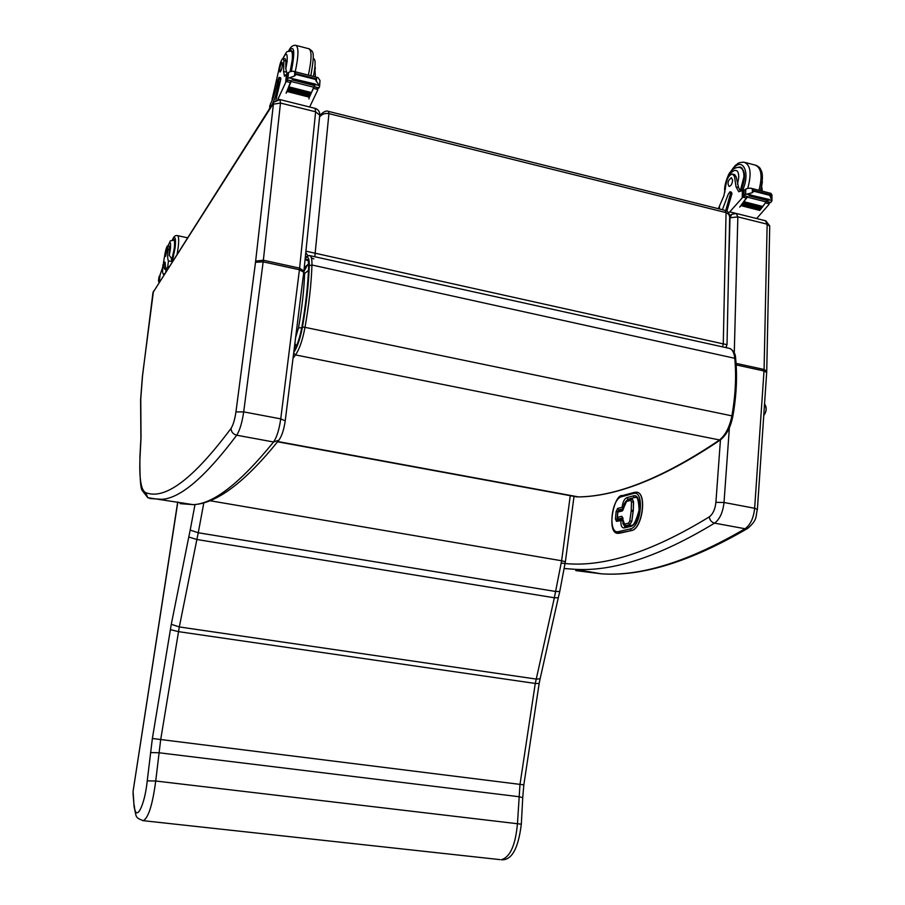 <?xml version="1.0" encoding="UTF-8"?>
<svg xmlns="http://www.w3.org/2000/svg" width="905" height="905" viewBox="0 0 905 905"><rect width="100%" height="100%" fill="white"/><g stroke="black" fill="none" stroke-linecap="round" stroke-linejoin="round"><path stroke-width="1.36" d="M301.738 327.893L298.514 327.791L295.618 337.542M307.666 264.633L303.831 271.647M328.662 111.439L724.984 210.356L726.059 212.607L728.83 214.327L729.668 216.861L727.032 344.613L723.265 343.9L722.563 346.875M319.578 116.892C322.123 114.03 325.246 112.944 328.934 113.645L328.515 111.406C326.388 110.308 323.504 111.643 319.838 115.433L319.838 115.421M305.777 252.597L307.904 255.674M311.422 258.049L313.809 258.853M314.804 256.737L328.934 113.645L726.059 212.607L723.265 343.9L305.924 251.171M152.968 292.587L273.615 102.231L255.515 262.258L235.945 411.933C234.836 419.468 233.207 424.943 231.069 428.359C193.387 478.869 164.936 500.295 145.705 492.637C140.965 490.442 139.076 478.417 140.037 456.573L141.033 437.737L140.75 399.162L142.526 375.914L152.968 292.587L272.925 104.233M140.886 438.495L141.033 437.737M140.614 400.168L140.75 399.162M559.765 591.485L558.272 597.764L554.358 597.786L535.274 683.456L519.979 784.499L517.49 823.256C515.556 845.134 510.137 857.307 501.223 859.75C511.597 860.644 518.294 848.788 521.314 824.183L155.717 781.015L160.671 739.747L179.314 626.939L171.294 624.303L152.368 738.491L147.232 780.857L155.717 781.015C152.628 804.364 148.522 817.6 143.375 820.699C134.709 817.453 136.7 817.453 134.121 806.932L133.035 793.233M570.297 495.408L561.62 560.761L565.365 561.722L559.776 591.429L555.84 591.519L198.263 532.751L203.829 502.75M209.858 500.703L561.62 560.761L554.358 597.786L196.871 539.504L198.263 532.751L190.197 530.115L188.772 537.004L196.871 539.504L179.314 626.939L536.167 679.078L540.115 678.841L558.261 597.82M133.08 791.332L177.821 502.049M732.971 174.167L734.634 174.597L736.15 176.826L734.475 176.396L732.439 174.032C729.147 174.823 726.998 178.364 725.98 184.665L723.864 195.899L718.332 208.704M725.708 210.582L730.629 193.138L729.973 191.77L728.197 194.337L722.382 209.711M756.637 218.546L768.899 204.53L768.741 202.177M766.297 201.668L759.657 210.401M770.54 197.335L770.585 193.546L769.702 195.31L771.886 200.548L771.32 201.781L770.698 202.46L766.501 201.396L762.757 206.555M762.157 207.336L761.501 208.161M760.901 208.897L760.245 209.7M766.116 201.917L747.315 197.154L739.736 207.121L746.354 198.037L742.869 197.166L728.683 213.06M735.98 213.41L730.199 211.962M762.282 207.369L762.757 206.464L744.125 201.758L743.525 202.55L762.282 207.369L743.808 202.618M761.037 208.931L761.501 208.06L742.892 203.376L742.292 204.134L761.037 208.931L742.564 204.202M759.781 210.435L760.257 209.598L741.659 204.926L741.059 205.65L759.781 210.435L741.331 205.718M769.702 195.31L753.82 191.26L752.349 192.697L752.417 188.907L750.483 188.138L747.145 188.489L743.141 190.808L743.22 195.706L747.292 196.521M747.315 197.154L747.7 196.634L743.469 195.559L744.08 194.869L752.349 192.697M770.585 193.546L771.965 194.824L771.942 200.82M752.417 188.907L753.82 191.26M730.131 191.815L731.331 192.12L731.987 193.489L726.896 211.182M750.279 195.48L768.979 200.231L769.454 199.507L747.044 194.236M750.143 195.367L749.012 195.91L749.476 195.197M768.153 200.028L767.519 200.322M741.659 204.926L741.195 205.763M742.892 203.376L742.428 204.247M744.125 201.758L743.661 202.675M750.743 194.756L750.132 195.028M734.475 176.396L736.037 186.849L738.763 191.758L743.48 190.039M762.327 191.159L761.829 187.312M740.494 191.328L738.571 187.493L736.037 186.849M742.869 197.166L744.442 196.012M746.897 196.634L746.354 198.037M731.07 214.802L729.487 215.141M737.677 167.346L739.883 166.984C745.663 170.049 745.98 178.093 740.833 191.125M736.15 176.826L738.571 187.493M732.631 180.265L731.398 177.685C727.948 180.355 727.179 183.274 729.102 186.453C731.014 185.932 732.19 183.873 732.631 180.265M283.322 58.35L285.324 58.87L285.867 61.02L283.865 60.499L283.061 58.282C281.297 59.617 279.826 63.723 278.661 70.601L272.179 99.064M269.441 108.792L270.471 103.883C273.457 98.34 275.912 90.489 277.846 80.341L279.012 77.344L279.204 78.712C277.767 89.663 275.312 98.441 271.828 105.037M269.781 105.625L269.713 106.292M309.646 107.005L317.621 90.296L316.965 87.593M314.046 86.857L309.397 97.197M316.286 81.62L316.693 77.559L315.245 79.368L319.465 85.941L319.386 87.061L318.979 87.876L313.956 86.597L311.365 92.808M289.068 86.903L288.729 87.943L289.068 86.903L311.399 92.536L310.539 94.697M310.211 95.421L309.714 96.518M313.696 87.208L291.15 81.495L286.206 93.249L290.335 82.525L286.161 81.473L277.756 99.516M279.679 99.539L278.005 99.12M288.729 87.943L311.06 93.566L288.808 87.864M310.234 95.421L310.573 94.425L288.265 88.803L287.88 89.708L310.234 95.421L288.005 89.742M309.42 97.208L309.748 96.247L287.462 90.636L287.089 91.507L309.42 97.208L287.213 91.541M315.245 79.368L296.184 74.504L294.442 76.054L294.872 71.981L293.005 71.201L289.804 71.699L286.636 74.561L286.172 79.787L291.195 80.828M291.15 81.495L291.399 80.873L286.319 79.583L286.704 78.769L294.442 76.054M316.693 77.559L317.994 77.592L320.008 80.443L319.589 86.394M294.872 71.981L296.184 74.504M279.091 77.366L280.629 77.751L280.833 79.12L275.901 100.116M308.978 98.973L309.08 97.864M286.206 93.249L286.319 92.072M290.335 82.525L290.72 81.179M292.892 79.289L315.347 84.991L315.675 84.154L289.159 77.875M292.835 79.176L292.191 79.923L292.507 79.097M287.462 90.636L287.145 91.609M288.265 88.803L287.937 89.81M283.865 60.499L283.593 71.427L284.487 76.269L286.885 73.69M315.404 76.925L314.872 68.475M315.381 68.61L315.031 66.755M286.161 81.473L287.813 80.194M290.448 51.008L291.297 50.59C293.684 51.902 293.492 58.802 290.709 71.303M285.867 61.02L285.822 68.757L286.625 72.196L283.593 71.427M287.405 73.169L286.625 72.196M282.473 64.9L282.111 62.332C280.064 65.692 279.374 68.916 280.03 72.027C281.059 71.178 281.874 68.803 282.473 64.9M172.244 261.579L168.443 260.945C167.572 259.384 167.436 255.561 168.036 249.497L169.631 249.848L169.393 246.16L167.798 245.821M168.036 245.866C170.219 240.685 171.011 241.759 170.411 249.079L169.269 255.402L171.147 257.846L171.859 261.59L174.62 248.479C175.253 242.823 175.038 239.904 173.998 239.712L173.443 240.063M169.111 266.511L166.181 268.48L165.773 271.749M159.857 281.059L158.533 280.923L159.009 277.088M162.764 266.975L160.14 274.701M166.181 268.48L165.129 269.339C164.144 269.294 163.748 267.077 163.963 262.676L163.013 264.611C162.3 270.889 162.515 274.136 163.658 274.373L164.642 273.536M163.862 261.952L165.117 262.224L165.706 269.034M159.031 282.349L158.533 280.923M159.065 276.636L159.902 276.41M158.714 280.799L159.393 276.297M163.5 262.495L165.174 252.812C166.034 248.626 166.871 246.296 167.685 245.787L168.036 249.497M169.269 255.402L169.631 249.848M165.457 254.022L165.615 256.375L167.029 248.898L165.457 254.022M617.844 512.298L618.862 510.918L623.07 509.854M618.183 518.882L617.368 517.626M618.432 518.995L622.731 518.011M625.106 525.692L629.846 524.753L631.803 521.28L633.319 510.318L633.557 501.845L632.437 499.243M622.697 519.312L620.943 520.273L622.606 520.296M623.783 507.252L622.131 507.241L623.635 508.519M617.798 533.203L631.52 530.568C642.312 529.165 647.335 492.931 636.849 492.275M764.487 404.705C766.84 407.895 766.592 411.47 763.763 415.44C766.705 411.526 766.965 407.635 764.544 403.788M310.042 255.685L728.423 348.165C731.862 348.617 733.955 351.807 734.702 357.724C736.478 375.677 735.55 395.021 731.919 415.757C729.588 427.284 725.324 435.452 719.147 440.249C663.795 477.523 616.871 496.415 578.385 496.902L277.79 441.527M294.012 350.416C297.259 345.382 299.86 337.678 301.84 327.316C305.709 305.404 307.972 285.245 308.628 266.817C308.741 261.817 308.039 259.294 306.524 259.226L305.008 260.154M296.24 346.389L294.906 343.278M308.492 270.403L304.634 273.502C304.023 290.064 301.987 308.152 298.514 327.791M303.82 271.76L304.634 273.502M564.369 568.555L574.675 569.29C613.002 571.824 659.632 556.439 714.565 523.135C711.5 522.253 709.746 520.16 709.294 516.868C650.344 552.955 601.01 568.363 561.304 563.102M748.016 528.203L747.745 528.373C757.949 519.47 755.37 516.868 757.372 509.492L754.646 508.271C753.605 518.045 750.415 524.866 745.064 528.746L714.565 523.135C719.792 519.198 722.937 512.321 724.011 502.49L715.9 502.343C715.154 509.244 712.948 514.085 709.294 516.868M720.448 439.887L715.9 502.343M757.383 509.391L766.671 372.521L764.012 370.971L754.646 508.271L724.011 502.49L729.385 427.692M734.272 352.995L737.847 216.883L730.018 217.766L728.548 271.127M726.455 346.717L726.421 347.724M766.739 371.05L769.725 226.239L767.146 224.18L737.847 216.883L736.206 213.444L731.704 214.349L730.018 217.766M564.381 568.532L574.675 569.29L601.44 573.827C642.075 576.677 690.843 561.519 747.745 528.373L745.064 528.746C688.807 561.541 640.932 576.576 601.44 573.827L575.772 570.602M766.682 372.385L766.727 371.231L764.08 369.478L764.012 370.971L736.161 364.907M736.591 213.546L765.449 220.741L767.146 224.18L764.08 369.478L736.059 363.369M139.89 457.274L140.037 456.573M148.737 497.988L147.775 497.682L145.705 492.637M149.823 498.519L161.757 499.322C180.344 498.35 205.333 476.98 236.714 435.215C233.06 434.185 231.171 431.9 231.069 428.359M255.515 262.258L263.163 261.839L243.694 411.877L280.742 418.868C279.215 429.536 276.817 437.239 273.559 441.991L236.714 435.215C239.791 430.395 242.11 422.612 243.694 411.877L235.945 411.933M272.948 104.267L280.482 103.046L263.355 260.221L299.612 268.129L299.431 269.747L263.163 261.839L263.355 260.221L255.651 261.115M280.188 99.652L315.053 108.351L315.63 111.79L280.482 103.046L279.996 99.607L273.615 102.231M285.233 420.78L303.752 272.292L299.431 269.747L280.742 418.868L285.222 420.882C283.853 429.977 281.726 436.425 278.819 440.226C245.097 482.207 216.555 503.678 193.172 504.651L180.163 503.655L183.557 503.022M278.819 440.226L273.559 441.991C240.176 483.078 213.376 503.961 193.172 504.651L147.775 497.682L142.311 490.589C140.547 488.949 139.743 477.772 139.902 457.07L140.909 438.28M303.775 272.145L303.899 271.048L299.612 268.129L315.63 111.79L319.748 115.195L303.922 270.855M142.685 820.62L499.956 859.614M170.287 629.586L178.421 631.633L535.274 683.456L539.154 683.524L540.115 678.841M152.368 738.491L523.837 784.861L539.154 683.524M150.513 752.553L158.963 752.756L518.927 796.705L522.739 797.644L521.325 824.127M195.005 504.492L190.197 530.115M188.772 537.004L171.294 624.303M147.232 780.857C144.698 806.242 135.58 823.188 134.313 805.62M769.205 203.829L765.754 202.958M745.675 194.224L745.765 189.077M769.714 194.564L753.842 190.514M731.987 193.489L730.629 193.138M771.886 200.548L769.341 199.903M744.08 194.869L744.17 189.79M742.247 197.788L742.383 190.05M719.418 208.976L719.486 206.442M732.021 170.242C741.829 155.389 751.003 171.452 742.79 189.903M745.415 162.549L754.815 164.993C761.354 167.357 762.745 175.796 758.967 190.299M730.233 172.289C736.591 162.911 735.822 165.581 737.405 163.907C737.903 162.979 740.086 162.402 743.955 162.165C750.562 164.665 751.829 173.353 747.768 188.24M725.391 189.371C723.819 175.615 739.193 161.554 738.706 177.448L737.53 184.269M724.973 191.577C723.095 187.516 728.876 172.21 730.346 172.131C732.835 168.782 735.867 167.21 739.442 167.414C742.405 167.957 743.91 171.068 743.944 176.758L740.29 190.932M270.471 103.883L270.041 107.853M317.745 89.471L313.616 88.43M287.948 77.932L288.525 72.411M315.325 78.565L296.263 73.701M280.833 79.12L279.204 78.712M318.979 85.455L315.574 84.584M319.465 85.941L320.008 80.443M286.704 78.769L287.27 73.316M285.652 82.208L286.523 73.916M272.597 99.38L273.084 94.787M288.808 51.099C294.374 44.39 295.234 51.076 291.376 71.156M296.421 45.499L308.696 48.7C311.931 50.261 311.818 59.074 308.367 75.126M288.571 51.166C290.403 46.981 292.779 45.024 295.697 45.307C298.831 46.856 298.673 55.669 295.234 71.778M283.141 58.282C286.263 52.004 287.598 53.01 287.123 61.302L285.822 68.757M282.971 58.305C288.095 49.277 285.844 52.23 290.799 51.065C292.281 51.189 292.745 54.3 292.179 60.364L290.132 71.529M159.359 280.98L160.174 274.419M163.963 262.676L165.253 262.948M167.674 267.167L168.443 260.945M172.357 261.398L175.14 247.653C176.056 237.8 175.163 235.277 172.47 240.074M177.165 253.841L178.206 247.246C179.032 239.723 178.749 235.832 177.346 235.583C175.287 235.142 173.624 236.646 172.357 240.085M167.968 245.855C171.961 238.151 168.681 241.963 173.624 240.085C174.631 240.278 174.835 243.106 174.224 248.581L171.611 261.036M617.38 517.389L617.866 512.072L622.312 510.94L626.543 501.461L630.638 500.386L631.486 501.936L631.181 511.189L629.756 521.031L628.59 523.113L624.507 524.074L621.826 516.303L617.38 517.389M618.624 519.006L622.719 517.954M622.312 510.94L623.126 509.832M622.697 517.818L621.826 516.303M624.925 525.658L625.638 525.681L624.507 524.074M625.762 525.703L629.722 524.73L628.59 523.113M629.846 524.753L631.679 521.257L629.756 521.031M631.803 521.28L633.104 511.416L631.181 511.189M633.229 511.438L633.195 510.296L631.249 510.409M633.319 510.318L633.432 501.823L631.486 501.936M633.557 501.845L632.267 499.209L630.638 500.386M631.43 499.289L627.538 500.318L626.543 501.461M617.64 520.171L617.402 518.316M623.817 506.913L617.685 508.384L616.124 511.438L615.445 518.938L617.334 519.006M615.445 518.938L616.497 521.348L620.921 520.624C620.694 525.556 621.78 528 624.156 527.943L630.468 526.484C640.061 525.013 642.935 492.535 633.206 495.929L626.894 497.614C624.427 498.757 622.844 501.856 622.165 506.891M621.746 519.176L617.515 520.194L616.497 521.348M618.036 511.382L618.805 509.968L623.251 508.836M617.685 508.384L618.805 509.968M617.957 511.483L616.124 511.438M625.581 501.675L628.025 499.221L626.894 497.614M628.025 499.221L634.337 497.546L633.206 495.929M634.337 497.546L635.344 497.433C637.312 495.861 638.568 500.103 639.122 510.137C636.079 520.941 633.545 525.997 631.509 525.307L630.468 526.484M635.344 497.433L636.204 497.603M631.294 525.364L625.185 526.778L624.156 527.943M622.583 520.647L620.921 520.624M624.993 526.823L622.855 523.35M630.253 528.927L618.545 531.608C607.764 534.798 611.09 498.746 621.712 496.664L633.421 493.508C644.711 489.526 641.385 527.242 630.253 528.927L631.385 530.545C642.505 529.063 647.188 491.596 636.226 492.196L634.405 492.354L633.421 493.508M618.545 531.608L619.665 533.203L631.52 530.568M621.712 496.664L622.685 495.533L634.201 492.411M617.414 533.102L619.789 533.226M293.039 358.244L295.516 354.918L293.673 353.12M732.62 416.085L732.88 416.051C730.708 427.16 726.466 435.169 720.165 440.09L295.516 354.918C299.453 349.138 302.609 339.952 305.008 327.35L302.44 327.022C300.256 338.572 297.36 347.068 293.752 352.509M305.2 258.208L306.161 256.737L309.295 255.527C311.196 255.606 312.089 258.773 311.965 265.007L735.641 358.493C737.405 376.322 736.489 395.508 732.88 416.051L305.008 327.35C308.99 304.759 311.309 283.989 311.965 265.007L309.306 265.685C308.65 284.362 306.354 304.804 302.44 327.022M305.551 257.891C308.13 255.877 309.386 258.479 309.306 265.685M307.949 260.47L305.302 259.882M578.51 496.924C617.391 496.426 664.598 477.489 720.131 440.113L720.244 440.034M308.605 263.909L307.61 264.679M306.852 265.391L304.227 267.801M729.668 216.68C729.159 212.89 727.688 210.808 725.244 210.424M727.02 344.624L725.799 347.588M731.455 214.53L729.611 215.854M769.736 226.012L765.845 220.843M140.897 438.382L140.603 399.863L142.424 376.129L153.477 291.082M315.257 108.396C318.311 109.516 319.816 111.7 319.77 114.958M522.739 797.599L523.837 784.861M574.03 496.381L565.376 561.688M177.685 502.026L133.069 791.366L134.121 806.887M769.227 202.301L769.216 203.58M751.093 188.285L771.105 193.41M749.012 195.91L767.7 200.65M766.365 201.577L770.449 202.607M740.98 167.267L739.883 166.984M756.354 165.4C758.944 166.893 760.336 168.172 760.539 169.246C759.929 169.665 765.03 171.102 760.494 190.695M724.837 190.423L724.781 192.437M760.89 190.797L762.372 181.815M742.224 168.138L740.494 167.685M317.938 87.842L317.745 89.753M293.593 71.348L317.61 77.491M292.191 79.923L314.623 85.624M313.865 86.812L318.832 88.068M271.986 100.828L272.292 97.978M309.465 48.904C312.508 52.139 315.551 49.198 310.822 75.76M313.413 76.416C317.282 56.393 313.322 59.888 313.277 57.75M292.383 51.472L291.32 51.2M160.14 274.52L159.337 280.969M158.997 276.851L158.466 281.059M159.947 276.116L159.382 275.991M177.697 235.662L187.38 237.777M174.631 240.311L173.873 240.142M618.669 510.974L617.696 512.162L617.21 517.479L618.534 519.018M627.335 500.363C624.778 502.32 623.624 504.368 623.85 506.506L623.059 509.866M622.912 517.852L622.912 523.52L625.4 525.748M631.633 499.232L632.267 499.209M622.493 495.578C613.85 493.451 605.717 534.912 618.534 533.305L618.658 533.328M306.026 256.85L305.268 257.574M577.051 496.935L277.586 441.787M307.1 259.35L306.524 259.226M729.849 348.493C733.706 350.733 735.629 354.025 735.618 358.38"/></g></svg>
